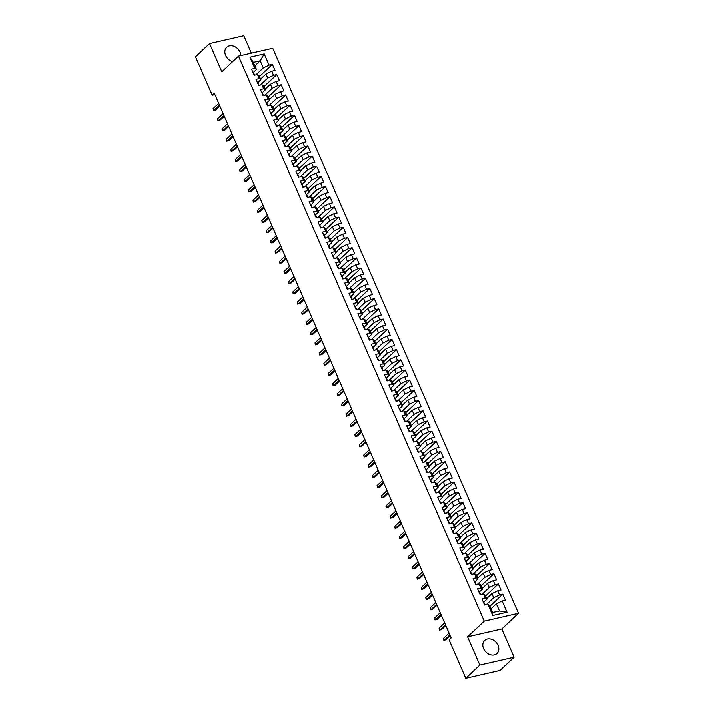 <?xml version="1.0" encoding="UTF-8"?>
<svg xmlns="http://www.w3.org/2000/svg" width="714" height="714" viewBox="0 0 714 714"><rect width="100%" height="100%" fill="white"/><g stroke="black" fill="none" stroke-linecap="round" stroke-linejoin="round"><path stroke-width="1.07" d="M240.868 55.558A8.97 7.033 46.7 0 0 240.082 52.131A8.97 7.033 46.7 0 0 226.722 47.249A8.97 7.033 46.7 0 0 225.651 55.442A8.97 7.033 46.7 0 0 232.666 61.618M483.583 648.642A8.97 7.033 46.7 0 0 496.944 653.515A8.97 7.033 46.7 0 0 498.015 645.331A8.97 7.033 46.7 0 0 484.645 640.449A8.97 7.033 46.7 0 0 483.583 648.642M251.408 53.139L243.822 35.7L209.595 43.554L195.538 56.781L212.237 95.194L214.914 94.578M518.462 613.317L272.757 48.24L238.53 56.094L484.235 621.171L518.462 613.317L501.799 628.998L467.572 636.843L479.844 665.073L514.071 657.219L501.799 628.998M514.071 657.219L500.014 670.446L465.787 678.3L479.844 665.073M507.011 612.246L492.758 615.513L487.885 604.303L489.509 605.418L492.606 612.55L499.452 610.979L507.011 612.246L502.138 601.036L505.423 600.287L502.763 594.173L499.479 594.923L497.703 590.853L500.987 590.094L498.327 583.981L495.043 584.739L493.276 580.66L496.56 579.911L493.901 573.797L490.616 574.547L488.84 570.477L492.124 569.718L489.474 563.605L486.189 564.363L484.413 560.285L487.698 559.535L485.038 553.421L481.754 554.171L479.986 550.092L483.271 549.343L480.611 543.229L477.327 543.979L475.551 539.909L478.835 539.15L476.176 533.037L472.891 533.795L471.124 529.717L474.408 528.967L471.749 522.853L468.464 523.603L466.688 519.533L469.973 518.775L467.322 512.661L464.038 513.42L462.261 509.341L465.546 508.591L462.886 502.477L459.602 503.227L457.835 499.148L461.119 498.399L458.459 492.285L455.175 493.035L453.399 488.965L456.683 488.206L454.024 482.093L450.739 482.851L448.972 478.773L452.257 478.023L449.597 471.909L446.312 472.659L444.545 468.58L447.83 467.831L445.17 461.717L441.886 462.467L440.11 458.397L443.394 457.638L440.734 451.525L437.45 452.283L435.683 448.205L438.967 447.455L436.308 441.341L433.023 442.091L431.247 438.021L434.531 437.263L431.881 431.149L428.596 431.908L426.82 427.829L430.105 427.079L427.445 420.965L424.161 421.715L422.393 417.636L425.678 416.887L423.018 410.773L419.734 411.523L417.958 407.453L421.242 406.694L418.582 400.581L415.298 401.339L413.531 397.261L416.815 396.511L414.156 390.397L410.871 391.147L409.095 387.077L412.38 386.319L409.729 380.205L406.444 380.964L404.668 376.885L407.953 376.135L405.293 370.022L402.009 370.771L400.242 366.693L403.526 365.943L400.866 359.829L397.582 360.579L395.806 356.509L399.09 355.75L396.431 349.637L393.146 350.396L391.379 346.317L394.663 345.567L392.004 339.453L388.719 340.203L386.952 336.133L390.237 335.375L387.577 329.261L384.293 330.02L382.517 325.941L385.801 325.191L383.141 319.078L379.857 319.827L378.09 315.749L381.374 314.999L378.715 308.885L375.43 309.635L373.654 305.565L376.938 304.807L374.288 298.693L371.003 299.452L369.227 295.373L372.512 294.623L369.852 288.51L366.568 289.259L364.8 285.181L368.085 284.431L365.425 278.317L362.141 279.076L360.365 274.997L363.649 274.238L360.989 268.134L357.705 268.883L355.938 264.805L359.222 264.055L356.563 257.941L353.278 258.691L351.502 254.621L354.787 253.863L352.136 247.749L348.851 248.508L347.075 244.429L350.36 243.679L347.7 237.566L344.416 238.315L342.649 234.237L345.933 233.487L343.273 227.373L339.989 228.123L338.213 224.053L341.497 223.295L338.838 217.181L335.553 217.94L333.786 213.861L337.07 213.111L334.411 206.998L331.126 207.747L329.359 203.677L332.635 202.919L329.984 196.805L326.7 197.564L324.924 193.485L328.208 192.735L325.548 186.622L322.264 187.371L320.497 183.293L323.781 182.543L321.121 176.429L317.837 177.179L316.061 173.109L319.345 172.351L316.695 166.237L313.41 166.996L311.634 162.917L314.919 162.167L312.259 156.054L308.975 156.803L307.207 152.734L310.492 151.975L307.832 145.861L304.548 146.62L302.772 142.541L306.056 141.791L303.396 135.678L300.112 136.428L298.345 132.349L301.629 131.599L298.97 125.485L295.685 126.235L293.909 122.165L297.194 121.407L294.543 115.293L291.258 116.052L289.482 111.973L292.767 111.223L290.107 105.11L286.823 105.859L285.056 101.79L288.34 101.031L285.68 94.917L282.396 95.676L280.62 91.597L283.904 90.848L281.245 84.734L277.96 85.484L276.193 81.405L279.477 80.655L276.818 74.542L273.533 75.291L271.766 71.221L275.042 70.463L272.391 64.349L259.512 76.469M254.88 65.813L260.217 60.779L264.234 53.898L249.98 57.165L254.853 68.374L251.569 69.124L254.229 75.238L257.513 74.488L259.289 78.558L256.005 79.316L258.664 85.43L261.949 84.671L263.716 88.75L260.431 89.5L263.091 95.614L266.376 94.864L268.152 98.943L264.867 99.692L267.518 105.806L270.802 105.056L272.578 109.126L269.294 109.885L271.954 115.998L275.238 115.24L277.005 119.318L273.721 120.068L276.38 126.182L279.665 125.432L281.441 129.502L278.157 130.26L280.816 136.374L284.101 135.615L285.868 139.694L282.583 140.444L285.243 146.557L288.527 145.808L290.295 149.886L287.01 150.636L289.67 156.75L292.954 156L294.73 160.07L291.446 160.828L294.106 166.942L297.39 166.183L299.157 170.262L295.873 171.012L298.532 177.126L301.817 176.376L303.593 180.455L300.308 181.204L302.959 187.318L306.244 186.559L308.02 190.638L304.735 191.397L307.395 197.501L310.679 196.752L312.446 200.83L309.162 201.58L311.822 207.694L315.106 206.944L316.882 211.014L313.598 211.772L316.257 217.886L319.542 217.127L321.309 221.206L318.025 221.956L320.684 228.069L323.969 227.32L325.745 231.398L322.46 232.148L325.111 238.262L328.395 237.512L330.171 241.582L326.887 242.341L329.547 248.454L332.831 247.696L334.598 251.774L331.314 252.524L333.974 258.638L337.258 257.888L339.034 261.958L335.75 262.716L338.409 268.83L341.694 268.071L343.461 272.15L340.176 272.9L342.836 279.013L346.12 278.264L347.888 282.342L344.612 283.092L347.263 289.206L350.547 288.456L352.323 292.526L349.039 293.284L351.699 299.398L354.983 298.639L356.75 302.718L353.466 303.468L356.125 309.581L359.41 308.832L361.186 312.902L357.901 313.66L360.561 319.774L363.837 319.015L365.613 323.094L362.328 323.844L364.988 329.957L368.272 329.208L370.039 333.286L366.755 334.036L369.415 340.15L372.699 339.4L374.475 343.47L371.191 344.228L373.85 350.342L377.135 349.583L378.902 353.662L375.618 354.412L378.277 360.525L381.562 359.776L383.338 363.845L380.053 364.604L382.704 370.718L385.988 369.959L387.764 374.038L384.48 374.788L387.14 380.901L390.424 380.151L392.191 384.23L388.907 384.98L391.567 391.093L394.851 390.344L396.627 394.414L393.343 395.172L396.002 401.286L399.287 400.527L401.054 404.606L397.769 405.356L400.429 411.469L403.713 410.72L405.49 414.798L402.205 415.548L404.856 421.662L408.14 420.903L409.916 424.982L406.632 425.74L409.292 431.845L412.576 431.095L414.343 435.174L411.059 435.924L413.718 442.037L417.003 441.288L418.779 445.357L415.494 446.116L418.154 452.23L421.43 451.471L423.206 455.55L419.921 456.3L422.581 462.413L425.865 461.663L427.632 465.742L424.348 466.492L427.008 472.606L430.292 471.856L432.068 475.926L428.784 476.684L431.443 482.798L434.728 482.039L436.495 486.118L433.211 486.868L435.87 492.981L439.155 492.232L440.931 496.301L437.646 497.06L440.297 503.174L443.581 502.415L445.357 506.494L442.073 507.243L444.733 513.357L448.017 512.607L449.784 516.686L446.5 517.436L449.16 523.549L452.444 522.8L454.22 526.87L450.936 527.628L453.595 533.742L456.88 532.983L458.647 537.062L455.362 537.812L458.022 543.925L461.306 543.175L463.083 547.245L459.798 548.004L462.449 554.118L465.733 553.359L467.509 557.438L464.225 558.187L466.885 564.301L470.169 563.551L471.936 567.63L468.652 568.38L471.311 574.493L474.596 573.744L476.372 577.813L473.087 578.572L475.747 584.686L479.032 583.927L480.799 588.006L477.514 588.755L480.174 594.869L483.458 594.119L485.225 598.189L481.941 598.948L484.601 605.061L487.885 604.303M264.234 53.898L269.107 65.108L272.391 64.349M465.787 678.3L449.079 639.887L451.168 637.932L214.325 93.231L212.237 95.194M260.637 79.058L265.983 74.024L267.75 78.103L260.387 85.028M271.766 71.221L265.983 74.024M273.533 75.291L267.75 78.103M249.98 57.165L253.372 62.35L256.478 69.481L253.408 72.373M254.853 68.374L256.478 69.481M265.064 89.241L270.41 84.216L272.177 88.295L264.814 95.221M276.193 81.405L270.41 84.216M277.96 85.484L272.177 88.295M257.513 74.488L259.128 75.595L260.905 79.673L257.834 82.565M259.289 78.558L260.905 79.673M269.499 99.433L274.836 94.409L276.613 98.478L269.249 105.413M280.62 91.597L274.836 94.409M282.396 95.676L276.613 98.478M261.949 84.671L263.564 85.787L265.331 89.866L262.261 92.749M263.716 88.75L265.331 89.866M273.926 109.626L279.272 104.592L281.039 108.671L273.676 115.597M285.056 101.79L279.272 104.592M286.823 105.859L281.039 108.671M266.376 94.864L267.991 95.979L269.767 100.049L266.697 102.941M268.152 98.943L269.767 100.049M278.353 119.809L283.699 114.784L285.475 118.854L278.112 125.789M289.482 111.973L283.699 114.784M291.258 116.052L285.475 118.854M270.802 105.056L272.427 106.163L274.194 110.242L271.124 113.133M272.578 109.126L274.194 110.242M282.789 130.002L288.126 124.968L289.902 129.047L282.539 135.972M293.909 122.165L288.126 124.968M295.685 126.235L289.902 129.047M275.238 115.24L276.853 116.355L278.63 120.425L275.559 123.317M277.005 119.318L278.63 120.425M287.215 140.185L292.562 135.16L294.329 139.239L286.966 146.165M298.345 132.349L292.562 135.16M300.112 136.428L294.329 139.239M279.665 125.432L281.28 126.539L283.056 130.617L279.986 133.509M281.441 129.502L283.056 130.617M291.651 150.377L296.988 145.353L298.764 149.422L291.401 156.357M302.772 142.541L296.988 145.353M304.548 146.62L298.764 149.422M284.101 135.615L285.716 136.731L287.483 140.81L284.413 143.692M285.868 139.694L287.483 140.81M296.078 160.57L301.424 155.536L303.191 159.615L295.828 166.54M307.207 152.734L301.424 155.536M308.975 156.803L303.191 159.615M288.527 145.808L290.143 146.923L291.919 150.993L288.849 153.885M290.295 149.886L291.919 150.993M300.505 170.753L305.851 165.728L307.627 169.807L300.264 176.733M311.634 162.917L305.851 165.728M313.41 166.996L307.627 169.807M292.954 156L294.579 157.107L296.346 161.185L293.276 164.077M294.73 160.07L296.346 161.185M304.94 180.945L310.278 175.912L312.054 179.99L304.691 186.925M316.061 173.109L310.278 175.912M317.837 177.179L312.054 179.99M297.39 166.183L299.005 167.299L300.781 171.369L297.702 174.261M299.157 170.262L300.781 171.369M309.367 191.129L314.713 186.104L316.481 190.183L309.117 197.109M320.497 183.293L314.713 186.104M322.264 187.371L316.481 190.183M301.817 176.376L303.432 177.483L305.208 181.561L302.138 184.453M303.593 180.455L305.208 181.561M313.803 201.321L319.14 196.296L320.916 200.366L313.553 207.301M324.924 193.485L319.14 196.296M326.7 197.564L320.916 200.366M306.244 186.559L307.868 187.675L309.635 191.754L306.565 194.636M308.02 190.638L309.635 191.754M318.23 211.514L323.576 206.48L325.343 210.559L317.98 217.484M329.359 203.677L323.576 206.48M331.126 207.747L325.343 210.559M310.679 196.752L312.295 197.867L314.071 201.937L311.001 204.829M312.446 200.83L314.071 201.937M322.657 221.697L328.003 216.672L329.77 220.751L322.407 227.677M333.786 213.861L328.003 216.672M335.553 217.94L329.77 220.751M315.106 206.944L316.721 208.051L318.498 212.129L315.427 215.021M316.882 211.014L318.498 212.129M327.092 231.889L332.429 226.865L334.206 230.934L326.842 237.869M338.213 224.053L332.429 226.865M339.989 228.123L334.206 230.934M319.542 217.127L321.157 218.243L322.924 222.313L319.854 225.205M321.309 221.206L322.924 222.313M331.519 242.073L336.865 237.048L338.632 241.127L331.269 248.053M342.649 234.237L336.865 237.048M344.416 238.315L338.632 241.127M323.969 227.32L325.584 228.426L327.36 232.505L324.29 235.397M325.745 231.398L327.36 232.505M335.946 252.265L341.292 247.24L343.068 251.31L335.705 258.245M347.075 244.429L341.292 247.24M348.851 248.508L343.068 251.31M328.395 237.512L330.02 238.619L331.787 242.698L328.717 245.58M330.171 241.582L331.787 242.698M340.382 262.457L345.719 257.424L347.495 261.502L340.132 268.428M351.502 254.621L345.719 257.424M353.278 258.691L347.495 261.502M332.831 247.696L334.447 248.811L336.223 252.881L333.152 255.773M334.598 251.774L336.223 252.881M344.808 272.641L350.155 267.616L351.922 271.695L344.559 278.621M355.938 264.805L350.155 267.616M357.705 268.883L351.922 271.695M337.258 257.888L338.873 258.995L340.649 263.073L337.579 265.965M339.034 261.958L340.649 263.073M349.244 282.833L354.581 277.808L356.357 281.878L348.994 288.813M360.365 274.997L354.581 277.808M362.141 279.076L356.357 281.878M341.694 268.071L343.309 269.187L345.076 273.266L342.006 276.148M343.461 272.15L345.076 273.266M353.671 293.017L359.017 287.992L360.784 292.071L353.421 298.996M364.8 285.181L359.017 287.992M366.568 289.259L360.784 292.071M346.12 278.264L347.736 279.37L349.512 283.449L346.442 286.341M347.888 282.342L349.512 283.449M358.098 303.209L363.444 298.184L365.22 302.254L357.857 309.189M369.227 295.373L363.444 298.184M371.003 299.452L365.22 302.254M350.547 288.456L352.172 289.563L353.939 293.641L350.869 296.533M352.323 292.526L353.939 293.641M362.533 313.401L367.871 308.368L369.647 312.446L362.284 319.372M373.654 305.565L367.871 308.368M375.43 309.635L369.647 312.446M354.983 298.639L356.598 299.755L358.374 303.825L355.295 306.717M356.75 302.718L358.374 303.825M366.96 323.585L372.306 318.56L374.074 322.639L366.71 329.565M378.09 315.749L372.306 318.56M379.857 319.827L374.074 322.639M359.41 308.832L361.025 309.938L362.801 314.017L359.731 316.909M361.186 312.902L362.801 314.017M371.396 333.777L376.733 328.752L378.509 332.822L371.146 339.757M382.517 325.941L376.733 328.752M384.293 330.02L378.509 332.822M363.837 319.015L365.461 320.131L367.228 324.21L364.158 327.092M365.613 323.094L367.228 324.21M375.823 343.969L381.169 338.936L382.936 343.015L375.573 349.94M386.952 336.133L381.169 338.936M388.719 340.203L382.936 343.015M368.272 329.208L369.888 330.323L371.664 334.393L368.594 337.285M370.039 333.286L371.664 334.393M380.25 354.153L385.596 349.128L387.372 353.198L380 360.133M391.379 346.317L385.596 349.128M393.146 350.396L387.372 353.198M372.699 339.4L374.323 340.507L376.091 344.585L373.02 347.477M374.475 343.47L376.091 344.585M384.685 364.345L390.022 359.312L391.799 363.39L384.435 370.316M395.806 356.509L390.022 359.312M397.582 360.579L391.799 363.39M377.135 349.583L378.75 350.699L380.517 354.769L377.447 357.66M378.902 353.662L380.517 354.769M389.112 374.529L394.458 369.504L396.225 373.583L388.862 380.508M400.242 366.693L394.458 369.504M402.009 370.771L396.225 373.583M381.562 359.776L383.177 360.882L384.953 364.961L381.883 367.853M383.338 363.845L384.953 364.961M393.548 384.721L398.885 379.696L400.661 383.766L393.298 390.701M404.668 376.885L398.885 379.696M406.444 380.964L400.661 383.766M385.988 369.959L387.613 371.075L389.38 375.153L386.31 378.036M387.764 374.038L389.38 375.153M397.975 394.913L403.312 389.88L405.088 393.958L397.725 400.884M409.095 387.077L403.312 389.88M410.871 391.147L405.088 393.958M390.424 380.151L392.04 381.267L393.816 385.337L390.745 388.229M392.191 384.23L393.816 385.337M402.401 405.097L407.748 400.072L409.515 404.151L402.152 411.077M413.531 397.261L407.748 400.072M415.298 401.339L409.515 404.151M394.851 390.344L396.466 391.45L398.242 395.529L395.172 398.421M396.627 394.414L398.242 395.529M406.837 415.289L412.174 410.255L413.95 414.334L406.587 421.269M417.958 407.453L412.174 410.255M419.734 411.523L413.95 414.334M399.287 400.527L400.902 401.643L402.669 405.713L399.599 408.604M401.054 404.606L402.669 405.713M411.264 425.473L416.61 420.448L418.377 424.527L411.014 431.452M422.393 417.636L416.61 420.448M424.161 421.715L418.377 424.527M403.713 410.72L405.329 411.826L407.105 415.905L404.035 418.797M405.49 414.798L407.105 415.905M415.691 435.665L421.037 430.64L422.813 434.71L415.45 441.645M426.82 427.829L421.037 430.64M428.596 431.908L422.813 434.71M408.14 420.903L409.765 422.019L411.532 426.097L408.462 428.98M409.916 424.982L411.532 426.097M420.127 445.857L425.464 440.824L427.24 444.902L419.877 451.828M431.247 438.021L425.464 440.824M433.023 442.091L427.24 444.902M412.576 431.095L414.191 432.211L415.967 436.281L412.888 439.172M414.343 435.174L415.967 436.281M424.553 456.041L429.899 451.016L431.667 455.095L424.303 462.02M435.683 448.205L429.899 451.016M437.45 452.283L431.667 455.095M417.003 441.288L418.618 442.394L420.394 446.473L417.324 449.365M418.779 445.357L420.394 446.473M428.989 466.233L434.326 461.208L436.102 465.278L428.739 472.213M440.11 458.397L434.326 461.208M441.886 462.467L436.102 465.278M421.43 451.471L423.054 452.587L424.821 456.657L421.751 459.548M423.206 455.55L424.821 456.657M433.416 476.416L438.762 471.392L440.529 475.47L433.166 482.396M444.545 468.58L438.762 471.392M446.312 472.659L440.529 475.47M425.865 461.663L427.481 462.77L429.257 466.849L426.187 469.741M427.632 465.742L429.257 466.849M437.843 486.609L443.189 481.584L444.965 485.654L437.593 492.589M448.972 478.773L443.189 481.584M450.739 482.851L444.965 485.654M430.292 471.856L431.916 472.963L433.684 477.041L430.613 479.924M432.068 475.926L433.684 477.041M442.278 496.801L447.616 491.767L449.392 495.846L442.028 502.772M453.399 488.965L447.616 491.767M455.175 493.035L449.392 495.846M434.728 482.039L436.343 483.155L438.11 487.225L435.04 490.116M436.495 486.118L438.11 487.225M446.705 506.985L452.051 501.96L453.818 506.039L446.455 512.964M457.835 499.148L452.051 501.96M459.602 503.227L453.818 506.039M439.155 492.232L440.77 493.338L442.546 497.417L439.476 500.309M440.931 496.301L442.546 497.417M451.141 517.177L456.478 512.152L458.254 516.222L450.891 523.157M462.261 509.341L456.478 512.152M464.038 513.42L458.254 516.222M443.581 502.415L445.206 503.531L446.973 507.609L443.903 510.492M445.357 506.494L446.973 507.609M455.568 527.36L460.914 522.336L462.681 526.414L455.318 533.34M466.688 519.533L460.914 522.336M468.464 523.603L462.681 526.414M448.017 512.607L449.633 513.714L451.409 517.793L448.338 520.684M449.784 516.686L451.409 517.793M459.994 537.553L465.341 532.528L467.108 536.598L459.745 543.533M471.124 529.717L465.341 532.528M472.891 533.795L467.108 536.598M452.444 522.8L454.059 523.906L455.835 527.985L452.765 530.877M454.22 526.87L455.835 527.985M464.43 547.745L469.767 542.711L471.543 546.79L464.18 553.716M475.551 539.909L469.767 542.711M477.327 543.979L471.543 546.79M456.88 532.983L458.495 534.099L460.262 538.169L457.192 541.06M458.647 537.062L460.262 538.169M468.857 557.929L474.203 552.904L475.97 556.982L468.607 563.908M479.986 550.092L474.203 552.904M481.754 554.171L475.97 556.982M461.306 543.175L462.922 544.282L464.698 548.361L461.628 551.253M463.083 547.245L464.698 548.361M473.284 568.121L478.63 563.096L480.406 567.166L473.043 574.101M484.413 560.285L478.63 563.096M486.189 564.363L480.406 567.166M465.733 553.359L467.358 554.475L469.125 558.553L466.055 561.436M467.509 557.438L469.125 558.553M477.72 578.313L483.057 573.28L484.833 577.358L477.47 584.284M488.84 570.477L483.057 573.28M490.616 574.547L484.833 577.358M470.169 563.551L471.784 564.667L473.56 568.737L470.481 571.628M471.936 567.63L473.56 568.737M482.146 588.497L487.492 583.472L489.26 587.542L481.896 594.476M493.276 580.66L487.492 583.472M495.043 584.739L489.26 587.542M474.596 573.744L476.211 574.85L477.987 578.929L474.917 581.821M476.372 577.813L477.987 578.929M486.582 598.689L491.919 593.655L493.695 597.734L486.332 604.66M497.703 590.853L491.919 593.655M499.479 594.923L493.695 597.734M479.032 583.927L480.647 585.043L482.414 589.112L479.344 592.004M480.799 588.006L482.414 589.112M491.009 608.872L496.355 603.848L499.452 610.979M502.138 601.036L496.355 603.848M483.458 594.119L485.074 595.226L486.85 599.305L483.78 602.197M485.225 598.189L486.85 599.305M467.572 636.843L484.235 621.171M209.595 43.554L221.867 71.775L238.53 56.094M255.96 74.845L263.323 67.91L260.217 60.779L253.372 62.35M492.758 615.513L492.606 612.55M269.107 65.108L263.323 67.91M502.763 594.173L489.884 606.293M498.327 583.981L485.458 596.101M493.901 573.797L481.022 585.908M489.474 563.605L476.595 575.725M485.038 553.421L472.159 565.533M480.611 543.229L467.732 555.349M476.176 533.037L463.306 545.157M471.749 522.853L458.87 534.964M467.322 512.661L454.443 524.781M462.886 502.477L450.016 514.589M458.459 492.285L445.581 504.405M454.024 482.093L441.154 494.213M449.597 471.909L436.718 484.021M445.17 461.717L432.291 473.837M440.734 451.525L427.864 463.645M436.308 441.341L423.429 453.461M431.881 431.149L419.002 443.269M427.445 420.965L414.566 433.077M423.018 410.773L410.139 422.893M418.582 400.581L405.713 412.701M414.156 390.397L401.277 402.509M409.729 380.205L396.85 392.325M405.293 370.022L392.423 382.133M400.866 359.829L387.988 371.949M396.431 349.637L383.561 361.757M392.004 339.453L379.125 351.565M387.577 329.261L374.698 341.381M383.141 319.078L370.271 331.189M378.715 308.885L365.836 321.005M374.288 298.693L361.409 310.813M369.852 288.51L356.973 300.621M365.425 278.317L352.546 290.437M360.989 268.134L348.12 280.245M356.563 257.941L343.684 270.062M352.136 247.749L339.257 259.869M347.7 237.566L334.83 249.677M343.273 227.373L330.395 239.493M338.838 217.181L325.968 229.301M334.411 206.998L321.532 219.118M329.984 196.805L317.105 208.925M325.548 186.622L312.678 198.733M321.121 176.429L308.243 188.55M316.695 166.237L303.816 178.357M312.259 156.054L299.38 168.165M307.832 145.861L294.953 157.981M303.396 135.678L290.527 147.789M298.97 125.485L286.091 137.606M294.543 115.293L281.664 127.413M290.107 105.11L277.237 117.221M285.68 94.917L272.802 107.038M281.245 84.734L268.375 96.845M276.818 74.542L263.939 86.662M483.307 602.072A3.052 0.785 -23.5 0 1 483.833 602.268A3.052 0.785 -23.5 0 1 483.842 602.304L484.654 604.178M484.868 604.999L484.681 604.24A3.052 0.785 156.5 0 0 484.672 604.205A3.052 0.785 156.5 0 0 484.146 604.008M449.874 634.96L444.313 640.19L445.973 639.806L443.831 640.333L444.313 640.19L443.51 638.361L449.079 633.122M445.973 639.806L450.239 635.799M443.831 640.333L443.51 638.361M478.871 591.879A3.052 0.785 -23.5 0 1 479.397 592.084A3.052 0.785 -23.5 0 1 479.415 592.111L480.227 593.986M480.442 594.807L480.254 594.048A3.052 0.785 156.5 0 0 480.245 594.012A3.052 0.785 156.5 0 0 479.719 593.816M445.447 624.768L439.878 630.007L441.547 629.623L439.396 630.15L439.878 630.007L439.083 628.168L444.643 622.938M441.547 629.623L445.813 625.607M439.396 630.15L439.083 628.168M474.444 581.696A3.052 0.785 -23.5 0 1 474.971 581.892A3.052 0.785 -23.5 0 1 474.98 581.928L475.792 583.793M476.006 584.623L475.819 583.865A3.052 0.785 156.5 0 0 475.81 583.829A3.052 0.785 156.5 0 0 475.283 583.624M441.011 614.584L435.451 619.814L437.12 619.431L434.969 619.957L435.451 619.814L434.656 617.976L440.217 612.746M437.12 619.431L441.377 615.423M434.969 619.957L434.656 617.976M470.008 571.503A3.052 0.785 -23.5 0 1 470.544 571.7A3.052 0.785 -23.5 0 1 470.553 571.736L471.365 573.61M471.579 574.431L471.392 573.672A3.052 0.785 156.5 0 0 471.383 573.637A3.052 0.785 156.5 0 0 470.856 573.44M436.584 604.392L431.024 609.622L432.684 609.247L430.533 609.774L431.024 609.622L430.221 607.793L435.781 602.554M432.684 609.247L436.95 605.231M430.533 609.774L430.221 607.793M465.582 561.311A3.052 0.785 -23.5 0 1 466.108 561.516A3.052 0.785 -23.5 0 1 466.117 561.543L466.938 563.417A3.052 0.785 156.5 0 0 466.421 563.248M467.152 564.247L466.965 563.48A3.052 0.785 156.5 0 0 466.947 563.453L466.108 561.516M432.148 594.2L426.588 599.439L428.257 599.055L426.106 599.581L426.588 599.439L425.794 597.6L431.354 592.37M428.257 599.055L432.514 595.048M426.106 599.581L425.794 597.6M461.155 551.128A3.052 0.785 -23.5 0 1 461.681 551.324A3.052 0.785 -23.5 0 1 461.69 551.36L462.502 553.234M462.717 554.055L462.529 553.296A3.052 0.785 156.5 0 0 462.52 553.261A3.052 0.785 156.5 0 0 461.994 553.064M427.722 584.016L422.161 589.246L423.821 588.863L421.679 589.389L422.161 589.246L421.367 587.417L426.927 582.178M423.821 588.863L428.088 584.855M421.679 589.389L421.367 587.417M456.719 540.935A3.052 0.785 -23.5 0 1 457.246 541.132A3.052 0.785 -23.5 0 1 457.263 541.167L458.076 543.042M458.29 543.863L458.102 543.104A3.052 0.785 156.5 0 0 458.093 543.068A3.052 0.785 156.5 0 0 457.567 542.872M423.295 573.824L417.726 579.063L419.395 578.679L417.244 579.206L417.726 579.063L416.931 577.224L422.492 571.994M419.395 578.679L423.661 574.663M417.244 579.206L416.931 577.224M452.292 530.752A3.052 0.785 -23.5 0 1 452.819 530.948A3.052 0.785 -23.5 0 1 452.828 530.984L453.64 532.849A3.052 0.785 156.5 0 0 453.131 532.68M453.854 533.679L453.676 532.912A3.052 0.785 156.5 0 0 453.658 532.885L452.819 530.948M418.859 563.641L413.299 568.871L414.968 568.487L412.817 569.013L413.299 568.871L412.505 567.032L418.065 561.802M414.968 568.487L419.225 564.479M412.817 569.013L412.505 567.032M447.865 520.56A3.052 0.785 -23.5 0 1 448.392 520.756A3.052 0.785 -23.5 0 1 448.401 520.792L449.213 522.666M449.427 523.487L449.24 522.728A3.052 0.785 156.5 0 0 449.231 522.693A3.052 0.785 156.5 0 0 448.704 522.496M414.432 553.448L408.872 558.678L410.532 558.303L408.381 558.83L408.872 558.678L408.069 556.849L413.638 551.61M410.532 558.303L414.798 554.287M408.381 558.83L408.069 556.849M443.43 510.367A3.052 0.785 -23.5 0 1 443.956 510.572A3.052 0.785 -23.5 0 1 443.965 510.599L444.786 512.474M445 513.304L444.813 512.536A3.052 0.785 156.5 0 0 444.804 512.509A3.052 0.785 156.5 0 0 444.269 512.304M409.997 543.256L404.436 548.495L406.105 548.111L403.954 548.638L404.436 548.495L403.642 546.656L409.202 541.426M406.105 548.111L410.363 544.104M403.954 548.638L403.642 546.656M439.003 500.184A3.052 0.785 -23.5 0 1 439.529 500.38A3.052 0.785 -23.5 0 1 439.538 500.416L440.351 502.281A3.052 0.785 156.5 0 0 439.842 502.12M440.565 503.111L440.377 502.353A3.052 0.785 156.5 0 0 440.368 502.317L439.529 500.38M405.57 533.072L400.01 538.302L401.679 537.919L399.528 538.445L400.01 538.302L399.215 536.473L404.776 531.234M401.679 537.919L405.936 533.911M399.528 538.445L399.215 536.473M434.567 489.991A3.052 0.785 -23.5 0 1 435.094 490.188A3.052 0.785 -23.5 0 1 435.112 490.223L435.924 492.098M436.138 492.919L435.951 492.16A3.052 0.785 156.5 0 0 435.942 492.124A3.052 0.785 156.5 0 0 435.415 491.928M401.143 522.88L395.583 528.11L397.243 527.735L395.092 528.262L395.583 528.11L394.78 526.28L400.34 521.05M397.243 527.735L401.509 523.719M395.092 528.262L394.78 526.28M430.14 479.799A3.052 0.785 -23.5 0 1 430.667 480.004A3.052 0.785 -23.5 0 1 430.676 480.04L431.488 481.905M431.711 482.735L431.524 481.968A3.052 0.785 156.5 0 0 431.506 481.941A3.052 0.785 156.5 0 0 430.979 481.736M396.707 512.688L391.147 517.927L392.816 517.543L390.665 518.069L391.147 517.927L390.353 516.088L395.913 510.858M392.816 517.543L397.073 513.536M390.665 518.069L390.353 516.088M425.714 469.616A3.052 0.785 -23.5 0 1 426.24 469.812A3.052 0.785 -23.5 0 1 426.249 469.848L427.061 471.722A3.052 0.785 156.5 0 0 426.553 471.552M427.275 472.543L427.088 471.784A3.052 0.785 156.5 0 0 427.079 471.749L426.24 469.812M392.281 502.504L386.72 507.734L388.38 507.351L386.238 507.877L386.72 507.734L385.917 505.905L391.486 500.666M388.38 507.351L392.646 503.343M386.238 507.877L385.917 505.905M421.278 459.423A3.052 0.785 -23.5 0 1 421.804 459.629A3.052 0.785 -23.5 0 1 421.822 459.655L422.634 461.53M422.849 462.351L422.661 461.592A3.052 0.785 156.5 0 0 422.652 461.556A3.052 0.785 156.5 0 0 422.126 461.36M387.854 492.312L382.285 497.551L383.953 497.167L381.803 497.694L382.285 497.551L381.49 495.712L387.05 490.482M383.953 497.167L388.22 493.151M381.803 497.694L381.49 495.712M416.851 449.24A3.052 0.785 -23.5 0 1 417.378 449.436A3.052 0.785 -23.5 0 1 417.387 449.472L418.199 451.337M418.413 452.167L418.226 451.409A3.052 0.785 156.5 0 0 418.217 451.373A3.052 0.785 156.5 0 0 417.69 451.177M383.418 482.129L377.858 487.359L379.527 486.975L377.376 487.501L377.858 487.359L377.063 485.529L382.624 480.29M379.527 486.975L383.784 482.967M377.376 487.501L377.063 485.529M412.415 439.048A3.052 0.785 -23.5 0 1 412.942 439.244A3.052 0.785 -23.5 0 1 412.96 439.28L413.772 441.154M413.986 441.975L413.799 441.216A3.052 0.785 156.5 0 0 413.79 441.181A3.052 0.785 156.5 0 0 413.263 440.984M378.991 471.936L373.431 477.166L375.091 476.791L372.94 477.318L373.431 477.166L372.628 475.337L378.188 470.107M375.091 476.791L379.357 472.775M372.94 477.318L372.628 475.337M407.989 428.855A3.052 0.785 -23.5 0 1 408.515 429.06A3.052 0.785 -23.5 0 1 408.524 429.087L409.345 430.961M409.559 431.791L409.372 431.024A3.052 0.785 156.5 0 0 409.354 430.997A3.052 0.785 156.5 0 0 408.827 430.792M374.555 461.744L368.995 466.983L370.664 466.599L368.513 467.126L368.995 466.983L368.201 465.144L373.761 459.914M370.664 466.599L374.921 462.592M368.513 467.126L368.201 465.144M403.562 418.672A3.052 0.785 -23.5 0 1 404.088 418.868A3.052 0.785 -23.5 0 1 404.097 418.904L404.909 420.778M405.124 421.599L404.936 420.841A3.052 0.785 156.5 0 0 404.927 420.805A3.052 0.785 156.5 0 0 404.401 420.608M370.129 451.56L364.568 456.79L366.228 456.407L364.086 456.933L364.568 456.79L363.765 454.961L369.334 449.722M366.228 456.407L370.495 452.399M364.086 456.933L363.765 454.961M399.126 408.479A3.052 0.785 -23.5 0 1 399.653 408.685A3.052 0.785 -23.5 0 1 399.67 408.711L400.483 410.586M400.697 411.407L400.509 410.648A3.052 0.785 156.5 0 0 400.5 410.612A3.052 0.785 156.5 0 0 399.974 410.416M365.702 441.368L360.133 446.607L361.802 446.223L359.651 446.75L360.133 446.607L359.338 444.768L364.899 439.538M361.802 446.223L366.068 442.207M359.651 446.75L359.338 444.768M394.699 398.296A3.052 0.785 -23.5 0 1 395.226 398.492A3.052 0.785 -23.5 0 1 395.235 398.528L396.047 400.393M396.261 401.223L396.083 400.465A3.052 0.785 156.5 0 0 396.065 400.429A3.052 0.785 156.5 0 0 395.538 400.233M361.266 431.185L355.706 436.415L357.375 436.031L355.224 436.557L355.706 436.415L354.912 434.585L360.472 429.346M357.375 436.031L361.632 432.024M355.224 436.557L354.912 434.585M390.272 388.104A3.052 0.785 -23.5 0 1 390.799 388.3A3.052 0.785 -23.5 0 1 390.808 388.336L391.62 390.21M391.834 391.031L391.647 390.272A3.052 0.785 156.5 0 0 391.638 390.237A3.052 0.785 156.5 0 0 391.111 390.04M356.839 420.992L351.279 426.222L352.939 425.847L350.788 426.374L351.279 426.222L350.476 424.393L356.045 419.154M352.939 425.847L357.205 421.831M350.788 426.374L350.476 424.393M385.837 377.911A3.052 0.785 -23.5 0 1 386.363 378.117A3.052 0.785 -23.5 0 1 386.372 378.143L387.193 380.018M387.407 380.848L387.22 380.08A3.052 0.785 156.5 0 0 387.202 380.053A3.052 0.785 156.5 0 0 386.676 379.848M352.404 410.8L346.843 416.039L348.512 415.655L346.361 416.182L346.843 416.039L346.049 414.2L351.609 408.97M348.512 415.655L352.77 411.648M346.361 416.182L346.049 414.2M381.41 367.728A3.052 0.785 -23.5 0 1 381.936 367.924A3.052 0.785 -23.5 0 1 381.945 367.96L382.758 369.834M382.972 370.655L382.784 369.897A3.052 0.785 156.5 0 0 382.775 369.861A3.052 0.785 156.5 0 0 382.249 369.665M347.977 400.616L342.417 405.847L344.077 405.463L341.935 405.989L342.417 405.847L341.622 404.017L347.183 398.778M344.077 405.463L348.343 401.455M341.935 405.989L341.622 404.017M376.974 357.536A3.052 0.785 -23.5 0 1 377.501 357.741A3.052 0.785 -23.5 0 1 377.519 357.768L378.331 359.642M378.545 360.463L378.358 359.704A3.052 0.785 156.5 0 0 378.349 359.669A3.052 0.785 156.5 0 0 377.822 359.472M343.55 390.424L337.99 395.663L339.65 395.279L337.499 395.806L337.99 395.663L337.186 393.825L342.747 388.594M339.65 395.279L343.916 391.263M337.499 395.806L337.186 393.825M372.547 347.352A3.052 0.785 -23.5 0 1 373.074 347.548A3.052 0.785 -23.5 0 1 373.083 347.584L373.895 349.449M374.118 350.279L373.931 349.521A3.052 0.785 156.5 0 0 373.913 349.485A3.052 0.785 156.5 0 0 373.386 349.28M339.114 380.241L333.554 385.471L335.223 385.087L333.072 385.614L333.554 385.471L332.76 383.632L338.32 378.402M335.223 385.087L339.48 381.08M333.072 385.614L332.76 383.632M368.121 337.16A3.052 0.785 -23.5 0 1 368.647 337.356A3.052 0.785 -23.5 0 1 368.656 337.392L369.468 339.266M369.682 340.087L369.495 339.328A3.052 0.785 156.5 0 0 369.486 339.293A3.052 0.785 156.5 0 0 368.959 339.096M334.688 370.048L329.127 375.278L330.787 374.904L328.645 375.43L329.127 375.278L328.324 373.449L333.893 368.21M330.787 374.904L335.053 370.887M328.645 375.43L328.324 373.449M363.685 326.967A3.052 0.785 -23.5 0 1 364.211 327.173A3.052 0.785 -23.5 0 1 364.22 327.199L365.041 329.074M365.256 329.904L365.068 329.136A3.052 0.785 156.5 0 0 365.059 329.109A3.052 0.785 156.5 0 0 364.533 328.904M330.261 359.856L324.692 365.095L326.36 364.711L324.21 365.238L324.692 365.095L323.897 363.256L329.457 358.026M326.36 364.711L330.627 360.704M324.21 365.238L323.897 363.256M359.258 316.784A3.052 0.785 -23.5 0 1 359.785 316.98A3.052 0.785 -23.5 0 1 359.794 317.016L360.606 318.89M360.82 319.711L360.632 318.953A3.052 0.785 156.5 0 0 360.624 318.917A3.052 0.785 156.5 0 0 360.097 318.721M325.825 349.673L320.265 354.903L321.934 354.519L319.783 355.045L320.265 354.903L319.47 353.073L325.031 347.834M321.934 354.519L326.191 350.512M319.783 355.045L319.47 353.073M354.822 306.592A3.052 0.785 -23.5 0 1 355.349 306.788A3.052 0.785 -23.5 0 1 355.367 306.824L356.179 308.698A3.052 0.785 156.5 0 0 355.67 308.528M356.393 309.519L356.206 308.76A3.052 0.785 156.5 0 0 356.197 308.725L355.349 306.788M321.398 339.48L315.838 344.719L317.498 344.335L315.347 344.862L315.838 344.719L315.035 342.881L320.595 337.651M317.498 344.335L321.764 340.319M315.347 344.862L315.035 342.881M350.396 296.408A3.052 0.785 -23.5 0 1 350.922 296.605A3.052 0.785 -23.5 0 1 350.931 296.64L351.752 298.506M351.966 299.336L351.779 298.568A3.052 0.785 156.5 0 0 351.761 298.541A3.052 0.785 156.5 0 0 351.234 298.336M316.962 329.288L311.402 334.527L313.071 334.143L310.92 334.67L311.402 334.527L310.608 332.688L316.168 327.458M313.071 334.143L317.328 330.136M310.92 334.67L310.608 332.688M345.969 286.216A3.052 0.785 -23.5 0 1 346.495 286.412A3.052 0.785 -23.5 0 1 346.504 286.448L347.316 288.322M347.531 289.143L347.343 288.385A3.052 0.785 156.5 0 0 347.334 288.349A3.052 0.785 156.5 0 0 346.808 288.153M312.536 319.104L306.975 324.334L308.635 323.96L306.493 324.486L306.975 324.334L306.172 322.505L311.741 317.266M308.635 323.96L312.902 319.943M306.493 324.486L306.172 322.505M341.533 276.023A3.052 0.785 -23.5 0 1 342.06 276.229A3.052 0.785 -23.5 0 1 342.077 276.256L342.89 278.13A3.052 0.785 156.5 0 0 342.381 277.96M343.104 278.951L342.916 278.192A3.052 0.785 156.5 0 0 342.907 278.165L342.06 276.229M308.109 308.912L302.54 314.151L304.209 313.767L302.058 314.294L302.54 314.151L301.745 312.313L307.306 307.082M304.209 313.767L308.475 309.76M302.058 314.294L301.745 312.313M337.106 265.84A3.052 0.785 -23.5 0 1 337.633 266.036A3.052 0.785 -23.5 0 1 337.642 266.072L338.454 267.937M338.668 268.767L338.481 268.009A3.052 0.785 156.5 0 0 338.472 267.973A3.052 0.785 156.5 0 0 337.945 267.777M303.673 298.729L298.113 303.959L299.782 303.575L297.631 304.102L298.113 303.959L297.319 302.129L302.879 296.89M299.782 303.575L304.039 299.568M297.631 304.102L297.319 302.129M332.679 255.648A3.052 0.785 -23.5 0 1 333.206 255.844A3.052 0.785 -23.5 0 1 333.215 255.88L334.027 257.754M334.241 258.575L334.054 257.816A3.052 0.785 156.5 0 0 334.045 257.781A3.052 0.785 156.5 0 0 333.518 257.584M299.246 288.536L293.686 293.766L295.346 293.392L293.195 293.918L293.686 293.766L292.883 291.937L298.443 286.707M295.346 293.392L299.612 289.375M293.195 293.918L292.883 291.937M328.244 245.455A3.052 0.785 -23.5 0 1 328.77 245.661A3.052 0.785 -23.5 0 1 328.779 245.696L329.6 247.562A3.052 0.785 156.5 0 0 329.083 247.392M329.814 248.392L329.627 247.624A3.052 0.785 156.5 0 0 329.609 247.597L328.77 245.661M294.811 278.344L289.25 283.583L290.919 283.199L288.768 283.726L289.25 283.583L288.456 281.744L294.016 276.514M290.919 283.199L295.177 279.192M288.768 283.726L288.456 281.744M323.817 235.272A3.052 0.785 -23.5 0 1 324.343 235.468A3.052 0.785 -23.5 0 1 324.352 235.504L325.165 237.378M325.379 238.199L325.191 237.441A3.052 0.785 156.5 0 0 325.182 237.405A3.052 0.785 156.5 0 0 324.656 237.209M290.384 268.161L284.824 273.391L286.484 273.007L284.342 273.533L284.824 273.391L284.029 271.561L289.589 266.322M286.484 273.007L290.75 268.999M284.342 273.533L284.029 271.561M319.381 225.08A3.052 0.785 -23.5 0 1 319.908 225.285A3.052 0.785 -23.5 0 1 319.926 225.312L320.738 227.186M320.952 228.007L320.764 227.248A3.052 0.785 156.5 0 0 320.756 227.213A3.052 0.785 156.5 0 0 320.229 227.016M285.957 257.968L280.397 263.207L282.057 262.823L279.906 263.35L280.397 263.207L279.593 261.369L285.154 256.139M282.057 262.823L286.323 258.807M279.906 263.35L279.593 261.369M314.954 214.896A3.052 0.785 -23.5 0 1 315.481 215.093A3.052 0.785 -23.5 0 1 315.49 215.128L316.302 216.994A3.052 0.785 156.5 0 0 315.793 216.833M316.525 217.824L316.338 217.065A3.052 0.785 156.5 0 0 316.32 217.029L315.481 215.093M281.521 247.785L275.961 253.015L277.63 252.631L275.479 253.158L275.961 253.015L275.167 251.185L280.727 245.946M277.63 252.631L281.887 248.624M275.479 253.158L275.167 251.185M310.528 204.704A3.052 0.785 -23.5 0 1 311.054 204.9A3.052 0.785 -23.5 0 1 311.063 204.936L311.875 206.81M312.089 207.631L311.902 206.873A3.052 0.785 156.5 0 0 311.893 206.837A3.052 0.785 156.5 0 0 311.366 206.641M277.094 237.592L271.534 242.822L273.194 242.448L271.052 242.974L271.534 242.822L270.731 240.993L276.3 235.763M273.194 242.448L277.46 238.431M271.052 242.974L270.731 240.993M306.092 194.511A3.052 0.785 -23.5 0 1 306.618 194.717A3.052 0.785 -23.5 0 1 306.627 194.743L307.448 196.618M307.663 197.448L307.475 196.68A3.052 0.785 156.5 0 0 307.466 196.653A3.052 0.785 156.5 0 0 306.94 196.448M272.668 227.4L267.098 232.639L268.767 232.255L266.617 232.782L267.098 232.639L266.304 230.8L271.864 225.57M268.767 232.255L273.025 228.248M266.617 232.782L266.304 230.8M301.665 184.328A3.052 0.785 -23.5 0 1 302.192 184.524A3.052 0.785 -23.5 0 1 302.201 184.56L303.013 186.434M303.227 187.255L303.039 186.497A3.052 0.785 156.5 0 0 303.031 186.461A3.052 0.785 156.5 0 0 302.504 186.265M268.232 217.217L262.672 222.447L264.341 222.063L262.19 222.589L262.672 222.447L261.877 220.617L267.438 215.378M264.341 222.063L268.598 218.056M262.19 222.589L261.877 220.617M297.229 174.136A3.052 0.785 -23.5 0 1 297.756 174.341A3.052 0.785 -23.5 0 1 297.774 174.368L298.586 176.242M298.8 177.063L298.613 176.304A3.052 0.785 156.5 0 0 298.604 176.269A3.052 0.785 156.5 0 0 298.077 176.072M263.805 207.024L258.245 212.263L259.905 211.88L257.754 212.406L258.245 212.263L257.442 210.425L263.002 205.195M259.905 211.88L264.171 207.863M257.754 212.406L257.442 210.425M292.802 163.952A3.052 0.785 -23.5 0 1 293.329 164.149A3.052 0.785 -23.5 0 1 293.338 164.184L294.159 166.05M294.373 166.88L294.186 166.121A3.052 0.785 156.5 0 0 294.168 166.085A3.052 0.785 156.5 0 0 293.641 165.889M259.369 196.841L253.809 202.071L255.478 201.687L253.327 202.214L253.809 202.071L253.015 200.241L258.575 195.002M255.478 201.687L259.735 197.68M253.327 202.214L253.015 200.241M288.376 153.76A3.052 0.785 -23.5 0 1 288.902 153.956A3.052 0.785 -23.5 0 1 288.911 153.992L289.723 155.866M289.938 156.687L289.75 155.929A3.052 0.785 156.5 0 0 289.741 155.893A3.052 0.785 156.5 0 0 289.215 155.697M254.943 186.649L249.382 191.879L251.042 191.504L248.9 192.03L249.382 191.879L248.579 190.049L254.148 184.81M251.042 191.504L255.309 187.487M248.9 192.03L248.579 190.049M283.94 143.568A3.052 0.785 -23.5 0 1 284.467 143.773A3.052 0.785 -23.5 0 1 284.484 143.8L285.297 145.674M285.511 146.504L285.323 145.736A3.052 0.785 156.5 0 0 285.314 145.71A3.052 0.785 156.5 0 0 284.788 145.504M250.516 176.456L244.947 181.695L246.616 181.311L244.465 181.838L244.947 181.695L244.152 179.857L249.713 174.627M246.616 181.311L250.882 177.304M244.465 181.838L244.152 179.857M279.513 133.384A3.052 0.785 -23.5 0 1 280.04 133.58A3.052 0.785 -23.5 0 1 280.049 133.616L280.861 135.49M281.075 136.312L280.888 135.553A3.052 0.785 156.5 0 0 280.879 135.517A3.052 0.785 156.5 0 0 280.352 135.321M246.08 166.273L240.52 171.503L242.189 171.119L240.038 171.646L240.52 171.503L239.726 169.673L245.286 164.434M242.189 171.119L246.446 167.112M240.038 171.646L239.726 169.673M275.077 123.192A3.052 0.785 -23.5 0 1 275.613 123.388A3.052 0.785 -23.5 0 1 275.622 123.424L276.434 125.298A3.052 0.785 156.5 0 0 275.925 125.128M276.648 126.119L276.461 125.361A3.052 0.785 156.5 0 0 276.452 125.325L275.613 123.388M241.653 156.08L236.093 161.319L237.753 160.936L235.602 161.462L236.093 161.319L235.29 159.481L240.85 154.251M237.753 160.936L242.019 156.919M235.602 161.462L235.29 159.481M270.651 113.008A3.052 0.785 -23.5 0 1 271.177 113.205A3.052 0.785 -23.5 0 1 271.186 113.24L272.007 115.106M272.221 115.936L272.034 115.168A3.052 0.785 156.5 0 0 272.016 115.141A3.052 0.785 156.5 0 0 271.49 114.936M237.218 145.897L231.657 151.127L233.326 150.743L231.175 151.27L231.657 151.127L230.863 149.288L236.423 144.058M233.326 150.743L237.583 146.736M231.175 151.27L230.863 149.288M266.224 102.816A3.052 0.785 -23.5 0 1 266.75 103.012A3.052 0.785 -23.5 0 1 266.759 103.048L267.572 104.922M267.786 105.743L267.598 104.985A3.052 0.785 156.5 0 0 267.589 104.949A3.052 0.785 156.5 0 0 267.063 104.753M232.791 135.705L227.23 140.935L228.891 140.56L226.749 141.086L227.23 140.935L226.436 139.105L231.996 133.866M228.891 140.56L233.157 136.544M226.749 141.086L226.436 139.105M261.788 92.624A3.052 0.785 -23.5 0 1 262.315 92.829A3.052 0.785 -23.5 0 1 262.333 92.856L263.145 94.73M263.359 95.56L263.171 94.792A3.052 0.785 156.5 0 0 263.163 94.766A3.052 0.785 156.5 0 0 262.636 94.56M228.364 125.512L222.795 130.751L224.464 130.367L222.313 130.894L222.795 130.751L222 128.913L227.561 123.683M224.464 130.367L228.73 126.36M222.313 130.894L222 128.913M257.361 82.44A3.052 0.785 -23.5 0 1 257.888 82.637A3.052 0.785 -23.5 0 1 257.897 82.672L258.709 84.547M258.932 85.368L258.745 84.609A3.052 0.785 156.5 0 0 258.727 84.573A3.052 0.785 156.5 0 0 258.2 84.377M223.928 115.329L218.368 120.559L220.037 120.175L217.886 120.702L218.368 120.559L217.574 118.729L223.134 113.49M220.037 120.175L224.294 116.168M217.886 120.702L217.574 118.729M252.934 72.248A3.052 0.785 -23.5 0 1 253.461 72.444A3.052 0.785 -23.5 0 1 253.47 72.48L254.282 74.354M254.496 75.175L254.309 74.417A3.052 0.785 156.5 0 0 254.3 74.381A3.052 0.785 156.5 0 0 253.773 74.185M219.501 105.136L213.941 110.375L215.601 109.992L213.45 110.518L213.941 110.375L213.138 108.537L218.707 103.307M215.601 109.992L219.867 105.975M213.45 110.518L213.138 108.537M484.672 604.205L483.833 602.268M480.245 594.012L479.397 592.084M475.81 583.829L474.971 581.892M471.383 573.637L470.544 571.7M462.52 553.261L461.681 551.324M458.093 543.068L457.246 541.132M449.231 522.693L448.392 520.756M444.804 512.509L443.956 510.572M435.942 492.124L435.094 490.188M431.506 481.941L430.667 480.004M422.652 461.556L421.804 459.629M418.217 451.373L417.378 449.436M413.79 441.181L412.942 439.244M409.354 430.997L408.515 429.06M404.927 420.805L404.088 418.868M400.5 410.612L399.653 408.685M396.065 400.429L395.226 398.492M391.638 390.237L390.799 388.3M387.202 380.053L386.363 378.117M382.775 369.861L381.936 367.924M378.349 359.669L377.501 357.741M373.913 349.485L373.074 347.548M369.486 339.293L368.647 337.356M365.059 329.109L364.211 327.173M360.624 318.917L359.785 316.98M351.761 298.541L350.922 296.605M347.334 288.349L346.495 286.412M338.472 267.973L337.633 266.036M334.045 257.781L333.206 255.844M325.182 237.405L324.343 235.468M320.756 227.213L319.908 225.285M311.893 206.837L311.054 204.9M307.466 196.653L306.618 194.717M303.031 186.461L302.192 184.524M298.604 176.269L297.756 174.341M294.168 166.085L293.329 164.149M289.741 155.893L288.902 153.956M285.314 145.71L284.467 143.773M280.879 135.517L280.04 133.58M272.016 115.141L271.177 113.205M267.589 104.949L266.75 103.012M263.163 94.766L262.315 92.829M258.727 84.573L257.888 82.637M254.3 74.381L253.461 72.444"/></g></svg>

